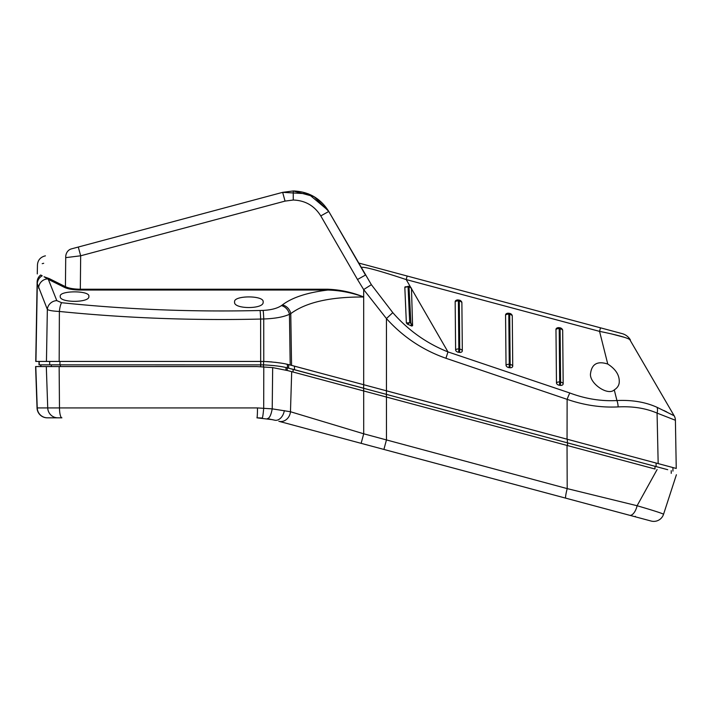 <?xml version="1.0" encoding="UTF-8"?>
<svg xmlns="http://www.w3.org/2000/svg" width="712" height="712" viewBox="0 0 712 712"><rect width="100%" height="100%" fill="white"/><g stroke="black" fill="none" stroke-linecap="round" stroke-linejoin="round"><path stroke-width="1.07" d="M35.6 366.564L37.042 407.932L35.6 366.564L59.141 366.564L59.479 407.932L257.486 407.932L272.215 408.866L272.669 367.606L287.888 370.64L654.915 468.986M272.669 367.606L256.934 366.564L59.141 366.564M284.328 410.61A10.253 6.978 -75 0 1 274.618 420.16L267.365 418.629C269.465 418.309 271.076 415.052 272.207 408.857L290.469 411.741L363.707 433.795L567.206 488.61L637.098 505.734L657.096 469.564M363.69 390.95L363.707 433.795L361.144 443.336L635.772 516.921L278.828 421.282A10.253 8.953 -75 0 0 290.469 411.741L291.697 371.664M386.447 397.047L386.465 439.891L383.901 449.441L497.679 479.924M637.098 505.734C654.194 510.735 663.006 513.592 663.539 514.304L676.4 474.744L663.539 514.304A10.253 10.253 0 0 1 651.142 521.042L629.631 515.283A10.253 4.761 -75 0 0 637.098 505.734M299.432 414.437L293.442 412.631M280.403 421.709L282.068 422.154M303.143 427.796L308.26 429.167M322.981 433.11L324.717 433.581M327.636 434.365L345.649 439.188M351.79 440.835L354.896 441.663M650.189 520.792L651.142 521.042M629.631 515.283L361.144 443.336M272.963 419.733L256.934 417.828L262.256 418.033A10.253 0.676 -85.5 0 0 263.698 408.172L263.787 366.76M61.908 417.828L47.295 417.828A10.253 10.253 0 0 1 37.042 407.932L35.787 366.564L37.238 407.932L59.479 407.932A10.253 2.43 -90 0 0 61.908 417.828M565.737 498.16A10.253 1.05 -75 0 1 567.206 488.61L567.037 445.436M270.809 414.428L270.613 414.927M635.327 516.316A0.685 0.685 0 0 0 635.834 516.939M260.583 366.618L260.583 364.856M39.018 361.438L39.018 364.856L263.573 364.891C273.8 365.381 281.747 366.377 287.417 367.882L667.722 469.697M287.15 370.445L287.292 367.855M265.371 364.945L274.334 365.639M291.644 368.932L363.654 388.227L363.654 384.685M431.712 406.463L454.425 412.551M567.535 445.57L567.535 442.855L576.871 445.356M581.633 446.629L654.996 466.289L654.996 469.003M40.726 366.564L40.726 364.856L40.726 366.564M260.717 366.627L260.717 364.856M671.229 473.355L671.229 470.641M260.663 364.856L260.663 361.438L35.751 361.438L37.14 281.694M629.604 339.312L674.113 415.728A9.229 9.22 -1 0 1 675.403 420.267L657.069 413.094L658.173 463.601L290.193 365.025C283.91 363.236 275.108 362.052 263.778 361.474L260.672 361.438L260.628 319.056C192.471 320.631 125.392 318.095 59.381 311.455C52.706 311.126 48.701 310.45 47.348 309.409L37.3 283.759L35.938 361.438M35.751 361.438L37.3 283.759A9.568 9.363 -12 0 1 42.195 275.784L41.136 275.233M363.69 384.694L363.681 297.011C330.27 296.797 305.973 302.342 290.772 313.636L289.446 314.295C283.465 317.036 274.894 318.593 263.734 318.976L260.628 319.056A9.568 0.57 -91.5 0 0 260.067 310.494L263.128 310.414C271.21 309.978 277.306 308.385 281.4 305.626L282.344 304.941C292.134 297.491 307.299 292.516 327.84 290.042L80.323 290.042C73.354 289.926 68.138 289.072 64.685 287.479L48.345 279.389L56.8 300.615L61.641 302.716C126.674 309.515 192.819 312.105 260.067 310.494M363.681 297.011L363.681 297.011C352.111 292.712 340.158 290.389 327.84 290.042L327.84 289.232C340.229 289.722 352.173 292.303 363.681 296.984L363.681 289.588L357.495 279.505L365.487 275.055L328.205 210.485L331.748 216.608L328.775 211.464L314.09 196.645L293.255 190.958C308.723 191.51 320.56 198.345 328.775 211.464L371.37 284.684L392.793 312.639C408.127 330.252 426.524 343.344 447.973 351.906L569.805 392.98C585.451 398.853 601.159 401.381 616.939 400.545L614.26 389.873C617.687 387.737 619.351 384.898 619.271 381.374C619.28 374.752 615.444 368.976 607.763 364.046C597.688 360.806 591.966 363.832 590.604 373.124C588.468 382.736 607.701 396.344 614.26 389.873M476.996 415.052L386.447 390.79L386.438 318.558L363.681 289.588M618.167 406.908A9.229 2.982 86.5 0 0 616.939 400.545C632.096 399.824 645.472 402.084 657.078 407.326A9.229 5.554 115.2 0 1 657.069 413.094C645.722 408.216 632.754 406.16 618.167 406.908C601.186 407.753 584.169 405.235 567.126 399.343L445.943 358.269C422.848 350.179 403.01 336.945 386.438 318.558L392.793 312.639M658.173 463.601L676.249 468.443L675.403 420.267M675.457 468.238L667.66 466.146M293.255 190.958L282.655 192.347L293.255 190.958L293.255 200.028L285.04 201.104L80.67 255.795L65.718 257.637C28.186 267.267 28.186 267.267 65.718 257.637A9.229 7.983 -105 0 1 71.396 248.888C35.422 258.518 35.422 258.518 71.396 248.888L282.655 192.347L308.367 193.842L328.188 210.485L308.367 193.842L282.655 192.347L78.284 247.046L80.67 255.795L80.323 289.232L327.84 289.232M45.417 255.839L44.304 256.133C40.077 257.539 37.798 260.458 37.46 264.891L37.273 273.924M363.351 271.361L359.008 263.841L361.349 267.89L361.562 267.303M357.495 279.505L320.783 215.914L328.775 211.464L330.822 215.024M394.208 275.651L406.205 279.567C376.034 269.608 361.082 265.718 361.349 267.89M404.817 287.354L405.101 286.829L408.056 286.669L409.712 322.723L410.904 323.248L408.991 286.829L408.056 286.669L404.817 287.354L406.365 322.963L409.712 322.723L407.406 324.12L406.365 322.963M407.406 324.12L411.687 326.025L410.904 323.248L412.595 325.695L411.687 326.025M412.586 325.633L411.474 288.467L408.893 286.411C409.169 286.046 410.005 286.625 411.403 288.146M607.763 364.046L599.557 331.374L600.51 327.832L622.119 333.617L407.148 276.016L600.51 327.832M410.806 287.55L411.474 288.467L410.806 287.55M459.107 300.099A3.418 3.418 0 0 1 461.67 301.87A2.964 2.02 -165 0 1 461.883 302.662A3.418 2.456 179.5 0 0 459.302 301.069A3.418 0.463 -82.4 0 0 459.107 300.099L458.208 299.975A3.418 0.463 97.6 0 1 458.403 300.945A3.418 2.456 179.5 0 0 457.754 300.909A3.418 2.456 179.5 0 0 455.173 301.763L455.609 349.823A3.418 2.456 -0.5 0 1 458.839 349.005A3.418 0.463 97.6 0 1 458.662 351.417A3.418 0.463 97.6 0 1 458.537 352.271L459.436 352.395A3.418 0.463 -82.4 0 0 459.56 351.541A3.418 0.463 -82.4 0 0 459.738 349.129A3.418 2.456 -0.5 0 1 462.319 350.722L461.883 302.662M462.319 350.722A2.964 2.02 -165 0 1 462.07 351.541A2.964 2.02 -165 0 1 459.436 352.395M458.537 352.271A2.964 2.02 -165 0 1 456.508 351.417A2.964 2.02 -165 0 1 455.609 349.823M455.173 301.763A2.964 2.02 -165 0 1 455.947 300.464A3.418 3.418 0 0 1 458.208 299.975M559.392 385.263L560.291 385.388A3.418 0.463 -82.4 0 0 560.415 384.533A3.418 0.463 -82.4 0 0 560.593 382.122A3.418 2.456 -0.5 0 1 563.174 383.715L562.685 330.359A3.418 2.456 179.5 0 0 560.104 328.766A3.418 0.463 -82.4 0 0 559.908 327.796L559.009 327.671A3.418 0.463 97.6 0 1 559.205 328.641A3.418 2.456 179.5 0 0 558.555 328.606A3.418 2.456 179.5 0 0 555.974 329.46L556.464 382.816A3.418 2.456 -0.5 0 1 559.694 381.997A3.418 0.463 97.6 0 1 559.516 384.418A3.418 0.463 97.6 0 1 559.392 385.263A2.964 2.02 -165 0 1 557.362 384.418A2.964 2.02 -165 0 1 556.464 382.816M555.974 329.46A2.964 2.02 -165 0 1 556.748 328.152A3.418 3.418 0 0 1 559.009 327.671M559.908 327.796A3.418 3.418 0 0 1 562.471 329.567A2.964 2.02 -165 0 1 562.685 330.359M563.174 383.715A2.964 2.02 -165 0 1 562.925 384.533A2.964 2.02 -165 0 1 560.291 385.388M509.498 313.36A3.418 3.418 0 0 1 512.062 315.131A2.964 2.02 -165 0 1 512.275 315.923A3.418 2.456 179.5 0 0 509.694 314.33A3.418 0.463 -82.4 0 0 509.498 313.36L508.599 313.236A3.418 0.463 97.6 0 1 508.795 314.206A3.418 2.456 179.5 0 0 508.146 314.17A3.418 2.456 179.5 0 0 505.564 315.024L506.027 365.158A3.418 2.456 -0.5 0 1 509.258 364.339A3.418 0.463 97.6 0 1 509.08 366.751A3.418 0.463 97.6 0 1 508.955 367.606L509.854 367.73A3.418 0.463 -82.4 0 0 509.979 366.876A3.418 0.463 -82.4 0 0 510.157 364.464A3.418 2.456 -0.5 0 1 512.738 366.057L512.275 315.923M512.738 366.057A2.964 2.02 -165 0 1 512.489 366.876A2.964 2.02 -165 0 1 509.854 367.73M508.955 367.606A2.964 2.02 -165 0 1 506.926 366.751A2.964 2.02 -165 0 1 506.027 365.158M505.564 315.024A2.964 2.02 -165 0 1 506.348 313.716A3.418 3.418 0 0 1 508.599 313.236M358.519 262.986L407.148 276.016L406.205 279.567L410.557 287.114M599.78 331.418L605.253 332.522M611.261 333.848L624.691 337.399M666.806 411.954L663.922 410.539M657.078 407.326L674.166 415.763A9.229 9.229 0 0 1 675.403 420.214M622.119 333.617A13.67 13.67 0 0 1 630.423 339.989C628.082 337.933 617.793 335.058 599.557 331.374L406.205 279.567M40.691 274.992C36.187 272.625 36.187 272.625 40.691 274.992C36.187 272.625 36.187 272.625 40.691 274.992A9.568 9.3 1 0 0 37.131 282.077M49.155 278.561A0.854 0.801 -63 0 1 48.345 279.389L44.064 276.763L49.155 278.561L65.433 286.669L65.718 257.637M42.213 263.671L43.699 263.289M64.685 287.479A0.854 0.73 -64.3 0 0 65.433 286.669C68.708 288.271 73.674 289.125 80.323 289.232L80.323 290.042M409 287.052A3.418 2.501 -0.1 0 1 411.483 288.707L447.973 351.906L445.943 358.269M569.805 392.98A9.229 0.935 110.4 0 0 567.126 399.343L567.055 439.188M291.564 365.372L290.772 313.636A9.568 7.957 -127.8 0 0 282.344 304.941M263.12 302.004C264.624 295.231 233.136 295.222 234.595 302.004C233.162 309.364 264.508 309.382 263.12 302.004M88.867 296.379C90.255 290.363 58.9 290.354 60.253 296.379C58.936 302.965 90.157 302.983 88.867 296.379M59.167 361.438L59.381 311.455A9.568 2.269 -84.5 0 1 61.641 302.716M46.449 361.438L47.348 309.409A9.568 8.864 -21.7 0 1 56.8 300.615M38.581 288.12A9.568 9.425 -22.6 0 1 47.366 278.89M286.073 364.081L289.757 364.918M266.795 361.589L271.886 361.945M274.974 362.266L280.439 363.031M292.534 365.63L311.74 370.774M499.619 421.121L544.805 433.225M260.797 364.856L260.797 361.438M672.938 471.095L672.938 467.562M46.307 366.564L47.731 407.932A10.253 10.128 -90 0 0 57.85 417.828M256.934 417.828A10.253 0.552 -90 0 0 257.486 407.932M47.473 417.828A10.253 10.244 -90 0 1 37.238 407.932M60.351 366.564L60.351 364.856M51.371 366.564L51.371 364.856M40.913 366.564L40.913 364.856M285.984 370.142L285.984 367.561M263.467 366.742L263.467 364.882M386.411 397.038L386.411 390.781M363.654 390.941L363.654 388.227M293.095 372.029L293.095 369.314M59.95 364.856L59.95 361.438M263.778 361.474L263.734 318.976A9.568 0.614 -91.7 0 0 263.128 310.414M281.4 305.626A9.568 7.627 -123.1 0 1 289.446 314.295L290.193 365.025M320.783 215.914C314.419 205.75 305.243 200.455 293.255 200.028M559.694 381.997L560.593 382.122L560.104 328.766L559.205 328.641L559.694 381.997M509.258 364.339L510.157 364.464L509.694 314.33L508.795 314.206L509.258 364.339M458.839 349.005L459.738 349.129L459.302 301.069L458.403 300.945L458.839 349.005M371.37 284.684L363.698 289.544M285.04 201.104L282.655 192.347M49.68 364.856L49.68 361.438M39.204 364.856L39.204 361.438M287.417 367.882L287.417 364.375M288.654 368.166L288.654 364.66M263.573 364.891L263.573 361.474M656.099 466.582L656.099 463.049M567.357 442.811L567.357 439.268M294.483 369.688L294.483 366.155M412.595 325.695L412.399 322.1M408.893 286.411L407.949 286.251"/></g></svg>
